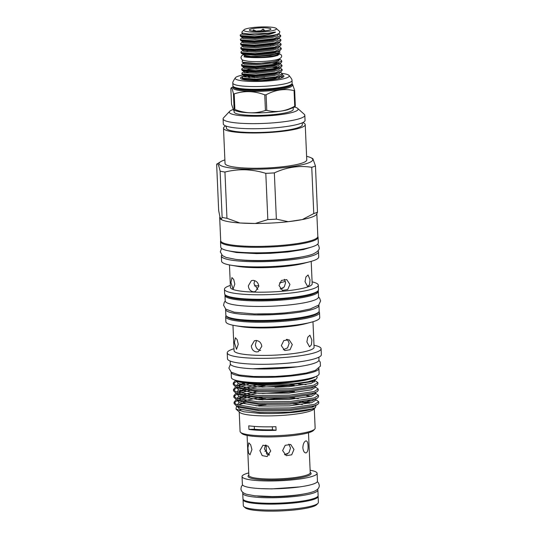 <?xml version="1.0" encoding="UTF-8"?>
<svg xmlns="http://www.w3.org/2000/svg" width="538" height="538" viewBox="0 0 538 538"><rect width="100%" height="100%" fill="white"/><g stroke="black" fill="none" stroke-linecap="round" stroke-linejoin="round"><path stroke-width="0.81" d="M243.337 54.654L241.629 55.791L240.93 57.62C242.087 60.276 241.508 60.095 248.314 61.271C256.29 62.186 270.809 61.345 277.07 59.57C279.289 59.113 280.775 58.218 281.522 56.88A1.937 1.91 -157.4 0 0 278.119 55.071M303.264 494.086A31.54 4.896 177.5 0 1 270.607 496.782A31.54 4.896 177.5 0 1 257.655 496.076M317.521 489.311A37.613 5.837 177.5 0 1 317.891 490.064L318.126 495.592A37.613 5.837 177.5 0 1 268.98 503.279A37.613 5.837 177.5 0 1 242.981 498.874L242.739 493.346A37.613 5.837 177.5 0 1 243.035 492.559M317.891 490.064A37.613 5.837 177.5 0 1 268.738 497.758A37.613 5.837 177.5 0 1 242.739 493.346M266.149 445.161L266.518 453.668A12.118 1.883 -2.5 0 0 269.538 454.765M284.447 454.536A12.118 1.883 -2.5 0 0 287.393 454.065M263.149 31.009L263.062 29.065L265.207 30.868M257.016 31.265A10.767 1.668 -2.5 0 0 270.829 29.254A10.767 1.668 -2.5 0 0 263.25 27.801A10.767 1.668 -2.5 0 0 249.457 30.189A10.767 1.668 -2.5 0 0 257.016 31.265M255.375 75.71L248.307 76.416M241.979 77.606L242.537 78.951L256.33 79.947L275.987 77.68L281.28 75.851L282.356 74.533L282.322 73.719L275.954 76.867L256.29 79.126L242.497 78.131L241.979 77.606L244.36 75.697L242.342 74.695L256.142 75.697L275.799 73.43L281.092 71.601L282.168 70.283L282.134 69.469L275.765 72.617L256.108 74.883L242.315 73.881L241.791 73.356L242.228 72.818L244.373 71.534M243.996 76.457L248.132 75.623M248.126 72.166L244.824 72.771M241.791 73.356L242.342 74.695M241.602 69.106L242.161 70.451L255.96 71.446L275.617 69.18L280.91 67.351L281.986 66.033L281.946 65.219L275.577 68.366L255.92 70.633L242.127 69.637L241.602 69.106L243.99 67.196L241.972 66.201L255.772 67.196L275.429 64.937L280.722 63.101L281.798 61.783L281.764 60.969L275.395 64.116L255.738 66.382L241.939 65.387L241.421 64.856L243.64 62.845M241.421 64.856L241.972 66.201M280.278 72.092L282.322 73.719M277.151 67.976L272.618 67.364M274.985 66.82L278.691 67.499M280.096 67.842L282.134 69.469M276.962 63.726L272.436 63.114M274.797 62.569L278.509 63.249M279.834 63.639L281.946 65.219M243.667 63.228L243.882 64.062L256.276 64.883L273.943 62.778L278.738 61.083L279.39 59.321L281.226 60.155L281.764 60.969M245.933 54.291A16.537 2.562 -2.5 0 0 244.709 55.327M243.27 54.345L245.362 55.999A16.537 2.562 -2.5 0 0 256.438 57.27A16.537 2.562 -2.5 0 0 277.157 54.607L279.767 53.02L279.686 51.009L279.283 50.807M254.992 36.618L240.641 35.636L240.123 35.111L240.674 36.45L254.474 37.445C263.553 37.109 270.964 36.127 276.693 34.499A20.236 3.141 -2.5 0 1 254.992 36.618C263.963 35.777 270.809 34.304 275.53 32.206C275.005 31.675 270.567 33.121 267.151 33.302L249.262 34.062L242.201 33.047L241.804 32.152L243.97 29.839A16.362 2.535 -2.5 0 0 255.395 32.166A16.362 2.535 -2.5 0 0 276.256 28.433A16.362 2.535 -2.5 0 0 264.871 26.9A16.362 2.535 -2.5 0 0 243.97 29.839M240.123 35.111L242.483 33.403L242.584 34.318L254.978 35.138L272.645 33.033L275.53 32.206M240.863 52.112L241.421 53.45L255.214 54.446L274.871 52.186L280.163 50.35L281.239 49.032L281.206 48.218L274.837 51.372L255.18 53.632L241.387 52.637L240.863 52.112L243.089 50.095M250.769 50.242A20.236 3.141 -2.5 0 0 246.814 50.888M240.674 47.862L241.232 49.2L255.032 50.195L274.689 47.936L279.982 46.107L281.058 44.782L281.018 43.968L274.649 47.122L254.992 49.382L241.199 48.386L240.674 47.862L242.9 45.844M240.493 43.612L241.044 44.95L254.844 45.945L274.501 43.686L279.794 41.856L280.87 40.532L280.836 39.718L274.467 42.872L254.81 45.131L241.017 44.136L240.493 43.612L242.712 41.594M240.304 39.361L240.863 40.7L254.656 41.695L274.319 39.435L279.605 37.606L280.681 36.288L280.648 35.468L274.279 38.622L254.622 40.881L240.829 39.886L240.304 39.361L242.53 37.351M270.116 45.172L270.621 45.212M279.094 46.564L281.206 48.218M278.025 42.926L277.615 42.818M278.913 42.314L281.018 43.968M277.837 38.675L277.426 38.568M278.724 38.063L280.836 39.718M278.549 33.82L280.648 35.468M279.41 58.763L278.778 59.92C274.649 61.897 267.036 63.06 255.94 63.403L242.282 62.193L242.208 60.848L243.216 60.236M244.003 55.327L250.876 56.429L255.859 56.517L270.439 55.434L279.767 53.027M284.636 454.711L288.933 452.788L290.5 448.067L288.839 444.112M293.983 449.459L290.702 444.475L285.201 445.323L282.618 450.562L286.229 455.673L291.69 454.812L293.983 449.459M308.059 445.935C307.924 442.384 307.151 440.723 305.732 440.958C303.99 441.886 303.029 444.18 302.847 447.845C303.345 451.409 304.474 453.077 306.25 452.855C307.642 451.92 308.24 449.613 308.059 445.935M306.169 440.884L305.732 440.958M251.925 449.58L250.688 444.798L248.791 442.841L247.931 447.986L248.502 452.835L249.962 454.839L251.925 449.58M265.51 445.013L264.414 448.954L269.188 455.175M270.728 450.972L268.045 446.096L262.995 445.222L259.874 450.622L262.214 455.619L267.151 456.54L270.728 450.972M243.122 499.338A37.566 5.831 -2.5 0 0 243.055 499.721L243.317 505.673A37.566 5.831 -2.5 0 0 243.822 506.561L245.153 507.751A36.275 5.629 -2.5 0 0 275.799 511.1A36.275 5.629 -2.5 0 0 313.587 506.352A36.275 5.629 -2.5 0 0 316.734 504.624L317.958 503.326A37.566 5.831 -2.5 0 0 318.382 502.391L318.126 496.44A37.566 5.831 -2.5 0 0 318.025 496.07M243.822 506.561A37.566 5.831 -2.5 0 0 275.564 510.031A37.566 5.831 -2.5 0 0 314.69 505.115A37.566 5.831 -2.5 0 0 317.958 503.326M243.055 499.721A37.566 5.831 -2.5 0 0 272.389 504.126A37.566 5.831 -2.5 0 0 314.434 499.163A37.566 5.831 -2.5 0 0 318.126 496.44M248.738 472.909A37.566 5.831 -2.5 0 0 245.738 473.837A37.566 5.831 -2.5 0 0 242.046 476.56L242.389 484.422A37.566 5.831 -2.5 0 0 271.724 488.827A37.566 5.831 -2.5 0 0 313.762 483.864A37.566 5.831 -2.5 0 0 317.454 481.147L317.111 473.285A37.566 5.831 -2.5 0 0 310.123 470.232M242.046 476.56A37.566 5.831 -2.5 0 0 271.381 480.965A37.566 5.831 -2.5 0 0 313.419 476.002A37.566 5.831 -2.5 0 0 317.111 473.285M305.786 452.929L306.25 452.855M266.404 451.1A20.518 3.181 -2.5 0 0 264.898 451.355M219.692 217.769A48.615 7.539 -2.5 0 0 221.232 219.544L222.127 217.392L220.109 171.151C218.791 165.031 217.641 162.745 216.646 164.278L218.67 210.519L219.934 216.955A48.615 7.539 -2.5 0 0 219.692 217.769L220.694 240.721A48.615 7.539 -2.5 0 0 248.26 246.296A48.615 7.539 -2.5 0 0 317.83 236.478L316.848 214.104M220.109 171.151A52.959 8.218 -2.5 0 0 224.945 172.046L226.962 218.287L239.901 222.988A48.615 7.539 -2.5 0 0 247.258 223.351A48.615 7.539 -2.5 0 0 255.261 223.478A48.615 7.539 -2.5 0 0 288.227 221.683A48.615 7.539 -2.5 0 0 302.289 219.585A48.615 7.539 -2.5 0 0 316.277 214.743L316.754 214.225M224.884 159.9A46.934 7.283 -2.5 0 0 220.694 161.669A46.934 7.283 -2.5 0 0 245.624 169.114A46.934 7.283 -2.5 0 0 296.216 165.946A46.934 7.283 -2.5 0 0 310.937 157.735A46.934 7.283 -2.5 0 0 306.613 156.329M219.934 216.955L221.232 219.544A48.615 7.539 -2.5 0 0 239.901 222.988L255.261 223.478L267.823 219.591L265.806 173.35C259.034 171.252 252.181 170.069 245.247 169.786C238.374 169.618 231.609 170.371 224.945 172.046M265.806 173.35A52.959 8.218 -2.5 0 0 274.346 172.886L276.364 219.127A52.959 8.218 177.5 0 1 267.823 219.591M311.751 167.311A52.959 8.218 -2.5 0 0 315.456 165.953L317.474 212.201A52.959 8.218 177.5 0 1 313.768 213.559L311.751 167.311C299.182 165.321 286.714 167.177 274.346 172.886M310.937 157.735L312.867 158.683L315.456 165.953M225.765 125.966A40.908 6.348 -2.5 0 0 223.499 128.192L225.039 163.465A40.908 6.348 -2.5 0 0 248.226 168.159A40.908 6.348 -2.5 0 0 306.768 159.894L305.228 124.621A40.908 6.348 -2.5 0 0 302.773 122.603M223.499 128.192A40.908 6.348 -2.5 0 0 246.686 132.886A40.908 6.348 -2.5 0 0 305.228 124.621M226.316 126.161L226.397 128.064A37.996 5.898 -2.5 0 0 247.944 132.429A37.996 5.898 -2.5 0 0 302.322 124.749L302.242 122.846M223.088 118.844L223.31 123.942A40.908 6.348 -2.5 0 0 246.505 128.636A40.908 6.348 -2.5 0 0 305.046 120.377L304.824 115.273A40.908 6.348 177.5 0 1 246.283 123.538A40.908 6.348 177.5 0 1 223.088 118.844A40.908 6.348 177.5 0 1 223.552 117.829L229.652 111.332A34.445 5.346 -2.5 0 0 248.791 116.141A34.445 5.346 -2.5 0 0 284.34 114.083A34.445 5.346 -2.5 0 0 297.628 108.36A34.445 5.346 -2.5 0 0 294.703 107.049M297.628 108.36L304.273 114.298A40.908 6.348 177.5 0 1 304.824 115.273M293.183 107.849L293.25 109.396A29.603 4.593 177.5 0 1 265.933 115.172A29.603 4.593 177.5 0 1 234.104 111.978L234.037 110.431M295.328 106.006A35.091 5.447 177.5 0 1 294.75 106.221L294.064 90.619A35.091 5.447 -2.5 0 0 294.649 90.404L295.328 106.006L294.959 106.901L287.743 109.752A29.603 4.593 177.5 0 1 265.819 112.624A29.603 4.593 177.5 0 1 239.618 111.85L233.559 110.25L234.124 109.342L233.438 93.74L232.261 89.086L231.212 87.781L230.856 88.602L231.535 104.204L233.559 110.25M264.757 94.856A35.091 5.447 -2.5 0 0 265.429 94.823A35.091 5.447 -2.5 0 0 266.095 94.789L266.781 110.384A35.091 5.447 177.5 0 1 266.108 110.424A35.091 5.447 177.5 0 1 265.436 110.458L264.757 94.856C254.434 90.915 244.252 90.592 234.198 93.881L234.884 109.483A35.091 5.447 177.5 0 1 234.124 109.342M266.781 110.384C276.25 112.745 285.57 111.353 294.75 106.221M294.064 90.619C284.602 88.387 275.281 89.779 266.095 94.789M291.704 84.103L292.611 84.432L294.649 90.404M242.934 74.99A27.061 4.196 -2.5 0 0 235.469 77.633C233.438 80.613 232.557 82.368 232.806 82.913A29.644 4.6 -2.5 0 0 232.799 83.081L232.92 85.845A29.644 4.6 -2.5 0 0 236.283 87.802A29.644 4.6 -2.5 0 0 264.797 89.046A29.644 4.6 -2.5 0 0 288.973 85.502A29.644 4.6 -2.5 0 0 292.154 83.255L292.033 80.492A29.644 4.6 -2.5 0 0 292.006 80.33C292.215 79.765 291.179 78.091 288.899 75.3A27.061 4.196 -2.5 0 0 282.248 73.437M232.799 83.081A29.644 4.6 -2.5 0 0 264.676 86.282A29.644 4.6 -2.5 0 0 292.033 80.492M264.662 77.102A29.644 4.6 -2.5 0 0 260.157 77.29A29.644 4.6 -2.5 0 0 254.561 77.68M235.469 77.633A27.061 4.196 -2.5 0 0 264.272 81.218A27.061 4.196 -2.5 0 0 288.899 75.3M244.171 75.999A21.742 3.376 -2.5 0 0 240.782 78.582A21.742 3.376 -2.5 0 0 263.869 80.411A21.742 3.376 -2.5 0 0 283.687 76.705A21.742 3.376 -2.5 0 0 282.248 74.957M220.708 240.849A48.83 7.572 -2.5 0 0 220.519 241.575L220.755 247.103A48.83 7.572 -2.5 0 0 283.6 251.636A48.83 7.572 -2.5 0 0 318.321 242.846L318.079 237.319A48.83 7.572 -2.5 0 0 317.824 236.606M220.519 241.575A48.83 7.572 -2.5 0 0 283.358 246.108A48.83 7.572 -2.5 0 0 318.079 237.319M230.358 285.416A46.974 7.29 -2.5 0 0 224.454 289.262A46.974 7.29 -2.5 0 0 251.085 294.656A46.974 7.29 -2.5 0 0 318.314 285.167A46.974 7.29 -2.5 0 0 312.094 281.851M229.464 264.938L230.446 287.393A40.908 6.348 -2.5 0 0 253.64 292.087A40.908 6.348 -2.5 0 0 312.181 283.822L311.199 261.367M289.948 284.434L287.695 289.579L282.43 290.412L278.993 285.496L281.441 280.433L286.741 279.612L289.948 284.434M310.036 279.854L309.552 284.575L307.702 286.593L305.012 281.69L305.934 276.983L308.072 274.972L310.036 279.854M221.75 254.999A48.615 7.539 -2.5 0 0 221.36 256.021L221.589 261.199A48.615 7.539 -2.5 0 0 230.997 265.214L237.292 266.283A40.908 6.348 -2.5 0 0 252.571 267.601A40.908 6.348 -2.5 0 0 303.519 263.391L309.7 261.777A48.615 7.539 -2.5 0 0 318.725 256.962L318.496 251.777A48.615 7.539 -2.5 0 0 318.025 250.795M253.129 280.352C256.384 280.769 258.267 282.712 258.791 286.189L255.402 291.535L253.627 291.825C250.493 291.361 248.724 289.37 248.321 285.853L251.394 280.621L253.129 280.352M230.963 282.551L231.945 277.574L233.714 279.464L234.817 284.091L233.075 289.141L230.963 282.551M284.346 279.289L285.604 282.699L284.239 286.996L280.466 289.061M257.884 289.538L253.983 283.775L254.656 280.634M230.997 265.214A48.615 7.539 -2.5 0 0 249.155 266.781A48.615 7.539 -2.5 0 0 309.7 261.777M221.36 256.021A48.615 7.539 -2.5 0 0 248.926 261.596A48.615 7.539 -2.5 0 0 318.496 251.777M280.258 288.819L283.008 288.16M285.416 281.428L279.464 282.948M258.758 285.725L254.413 285.92M318.193 290.876A46.719 7.25 177.5 0 1 318.328 291.381L318.57 296.909A46.719 7.25 177.5 0 1 251.71 306.344A46.719 7.25 177.5 0 1 225.22 300.984L224.978 295.456A46.719 7.25 177.5 0 1 225.072 294.945M318.328 291.381A46.719 7.25 177.5 0 1 251.468 300.823A46.719 7.25 177.5 0 1 224.978 295.456M252.504 327.124A46.974 7.29 -2.5 0 0 311.018 322.289A46.974 7.29 -2.5 0 0 319.733 317.635L319.511 312.618A46.974 7.29 177.5 0 1 252.288 322.107A46.974 7.29 177.5 0 1 225.651 316.714L225.873 321.731A46.974 7.29 -2.5 0 0 234.958 325.611A46.974 7.29 -2.5 0 0 252.504 327.124M234.958 325.611L240.627 326.566A40.047 6.214 -2.5 0 0 255.577 327.857A40.047 6.214 -2.5 0 0 305.456 323.735L311.018 322.289M292.295 344.576L290.043 349.727L284.77 350.554L281.334 345.645L283.788 340.574L289.088 339.76L292.295 344.576M311.885 340.083L311.408 344.811L309.558 346.828L306.862 341.926L307.79 337.218L309.928 335.208L311.885 340.083M232.961 325.234L234.07 350.702A40.047 6.214 -2.5 0 0 256.781 355.302A40.047 6.214 -2.5 0 0 314.084 347.212L312.975 321.744M256.128 340.473C259.383 340.89 261.273 342.841 261.798 346.311L258.401 351.664L256.633 351.946C253.492 351.482 251.73 349.492 251.327 345.974L254.4 340.749L256.128 340.473M234.413 342.733L235.388 337.75L237.164 339.639L238.267 344.266L236.518 349.323L234.413 342.733M287.413 339.411L289.162 343.325L287.561 347.891L283.318 349.687M260.661 350.473C257.541 350.003 255.792 348.005 255.409 344.481L256.485 340.722M233.99 348.732A46.974 7.29 -2.5 0 0 227.231 352.841A46.974 7.29 -2.5 0 0 253.862 358.234A46.974 7.29 -2.5 0 0 321.092 348.738A46.974 7.29 -2.5 0 0 313.997 345.235M227.231 352.841L227.487 358.785A46.974 7.29 -2.5 0 0 254.124 364.179A46.974 7.29 -2.5 0 0 321.354 354.69L321.092 348.738M286.868 339.417A29.429 4.566 177.5 0 1 286.303 339.485M230.17 361.059L230.291 363.775A44.392 6.886 -2.5 0 0 255.463 368.873A44.392 6.886 -2.5 0 0 318.994 359.902L318.873 357.185M318.879 368.295A43.921 6.812 177.5 0 1 318.893 368.422L319.121 373.735A43.921 6.812 177.5 0 1 274.212 382.511A43.921 6.812 177.5 0 1 231.367 377.568L231.138 372.256A43.921 6.812 177.5 0 1 231.138 372.128M318.893 368.422A43.921 6.812 177.5 0 1 273.976 377.199A43.921 6.812 177.5 0 1 231.138 372.256M242.147 381.536A38.366 5.952 -2.5 0 0 258.731 383.217A38.366 5.952 -2.5 0 0 308.731 378.631M235.314 380.178A40.949 6.355 -2.5 0 0 257.615 383.621A40.949 6.355 -2.5 0 0 315.416 376.681M316.626 376.156L317.212 377.555L316.142 379.223L308.005 381.772L293.533 383.782L257.514 384.542L236.458 381.012L235.066 380.104M298.368 398.631A42.307 6.564 -2.5 0 0 294.811 398.483M315.725 399.6L318.731 401.718L314.555 404.32L290.433 407.905L258.092 408.207L236.464 404.589L234.064 402.222L236.061 399.761M234.064 402.222L234.124 403.628L236.532 405.995L258.159 409.613L290.493 409.31L314.616 405.726L317.709 404.441L318.792 403.123L318.731 401.718M233.781 395.847L233.842 397.252L236.249 399.62L257.877 403.238L290.211 402.935L314.333 399.351L317.427 398.066L318.509 396.748L318.449 395.343L314.273 397.945L290.15 401.53L257.816 401.832L236.189 398.214L233.781 395.847L235.785 393.386M314.616 393.238L315.335 393.419M315.45 393.224L318.449 395.343M233.505 389.472L233.566 390.877L235.974 393.244L257.601 396.862L289.935 396.56L314.058 392.975L317.151 391.691L318.234 390.373L318.173 388.967L313.997 391.57L289.874 395.154L257.541 395.457L235.913 391.839L233.505 389.472L235.503 387.01M315.167 386.849L318.173 388.967M233.223 383.096L233.284 384.502L235.691 386.869L257.319 390.487L289.659 390.185L313.775 386.6L316.869 385.322L317.951 383.998L317.891 382.592L313.715 385.195L289.599 388.779L257.258 389.088L235.631 385.464L233.223 383.096L235.227 380.635M314.374 381.953L311.973 381.462M314.058 380.487L314.777 380.675M314.891 380.48L317.891 382.592M252.06 396.452L239.881 399.478M236.935 400.716L234.272 402.915M237.816 398.86L247.5 395.955M262.235 393.52L294.515 391.617M289.491 386.674L275.012 387.306M251.777 390.084L239.605 393.103M236.653 394.341L233.996 396.54M237.54 392.484L247.224 389.579M261.959 387.145L294.232 385.242M248.24 384.34L239.323 386.728M236.377 387.965L233.714 390.164M237.258 386.109L244.635 383.742M236.101 381.59L233.438 383.789M236.572 406.015L235.98 409.055L239.713 412.39A37.566 5.831 -2.5 0 0 260.506 415.813A37.566 5.831 -2.5 0 0 313.842 409.156L315.571 407.313L315.961 404.906M313.19 406.916A37.566 5.831 -2.5 0 0 312.121 406.405M302.423 404.509A37.566 5.831 -2.5 0 0 292.968 403.91M235.98 409.055L243.869 411.778L259.081 413.319C281.213 414.489 311.011 411.335 315.127 407.71L315.571 407.313M309.343 403.251L299.336 402.088M307.81 400.871L311.374 401.045M239.228 411.96L240.076 431.469A37.566 5.831 -2.5 0 0 240.587 432.364A37.566 5.831 -2.5 0 0 261.381 435.787A37.566 5.831 -2.5 0 0 314.717 429.129A37.566 5.831 -2.5 0 0 315.14 428.194L314.293 408.678M272.329 426.795L272.457 429.815A32.293 5.01 177.5 0 1 276.081 430.299L275.92 426.688A37.566 5.831 177.5 0 1 260.984 426.755A37.566 5.831 177.5 0 1 248.771 425.82L248.933 429.432A32.293 5.01 177.5 0 1 254.4 429.237L254.272 426.399M276.081 430.299A37.566 5.831 177.5 0 1 261.145 430.366A37.566 5.831 177.5 0 1 248.933 429.432M240.587 432.364L241.912 433.554A36.275 5.629 -2.5 0 0 261.993 436.856A36.275 5.629 -2.5 0 0 313.499 430.427L314.717 429.129M272.457 429.815A33.793 5.245 177.5 0 1 262.773 429.768A33.793 5.245 177.5 0 1 254.4 429.237M318.839 304.979A46.719 7.25 177.5 0 1 318.94 305.402L319.182 310.93A46.719 7.25 177.5 0 1 254.454 320.426A46.719 7.25 177.5 0 1 225.832 315.006L225.59 309.478A46.719 7.25 177.5 0 1 225.657 309.047M318.94 305.402A46.719 7.25 177.5 0 1 254.218 314.905A46.719 7.25 177.5 0 1 225.59 309.478M287.635 312.679A40.949 6.355 177.5 0 1 257.42 313.997M238.226 259.659A42.583 6.604 -2.5 0 0 251.528 260.641A42.583 6.604 -2.5 0 0 302.013 256.875M266.061 404.724A37.566 5.831 -2.5 0 0 256.068 405.867M240.916 409.647A37.566 5.831 -2.5 0 0 239.484 410.736M294.79 397.992L275.12 398.678L262.019 399.875M245.093 402.794L238.193 405.087M236.458 381.012L238.226 381.886L258.375 385.309L288.489 385.08L310.957 381.798L316.142 379.223M238.368 383.574L236.283 385.746M235.476 386.761L238.509 388.261L258.65 391.684L288.765 391.456L311.233 388.174L316.869 385.322M256.115 385.161L244.245 387.743M241.542 388.638L240.526 389.035M238.643 389.949L236.559 392.121M235.752 393.137L238.785 394.636L258.926 398.059L289.047 397.831L311.509 394.549L317.151 391.691M256.397 391.536L244.521 394.119M241.824 395.006L240.802 395.41M238.919 396.324L236.841 398.497M236.027 399.512L239.06 401.012L259.208 404.435L289.323 404.206L311.791 400.918L317.427 398.066M311.031 396.365L306.546 395.739M262.389 397.084L244.797 400.494M242.1 401.382L241.085 401.785M239.202 402.7L237.117 404.872M238.004 406.587L239.343 407.38L259.484 410.81L289.599 410.581L312.067 407.293L317.709 404.441M311.314 402.74L302.094 401.745M236.034 380.79L238.3 383.54L258.442 386.97L288.563 386.741L311.025 383.453L314.918 381.065L314.844 379.404M243.822 383.09L240.183 384.374L237.211 386.096M236.31 387.178L238.576 389.915L258.724 393.345L288.839 393.117L311.307 389.828L315.194 387.441L315.12 385.78M306.061 384.643L298.348 384.152M265.187 385.598L248.415 388.328M244.871 389.236L240.466 390.749L237.487 392.471M236.592 393.554L238.859 396.291L259 399.721L289.114 399.485L311.583 396.203L315.476 393.816L315.402 392.155M256.471 393.197L248.697 394.704M245.146 395.612L240.742 397.125L237.762 398.84M236.868 399.929L239.134 402.666L259.276 406.089L289.397 405.86L311.858 402.579L315.752 400.191L315.678 398.53M265.745 398.349L256.747 399.566M243.734 402.498L238.045 405.215M237.15 406.304L239.41 409.041L259.558 412.464L289.673 412.236L312.141 408.954L315.127 407.71M284.81 298.879A40.949 6.355 177.5 0 1 259.027 300.002M282.685 77.371L282.194 76.161L283.277 77.042M244.4 79.859L244.413 79.469M248.812 77.553L254.716 76.578M282.275 77.553L280.466 76.342M233.438 93.74A35.091 5.447 -2.5 0 0 234.198 93.881M234.884 109.483C245.214 113.552 255.402 113.881 265.436 110.458M233.008 109.564A34.445 5.346 -2.5 0 0 229.652 111.332M220.694 161.669L216.646 164.278M317.474 212.201L316.586 214.346M226.962 218.287A52.959 8.218 177.5 0 1 222.127 217.392M276.364 219.127L288.227 221.683L302.289 219.585L313.768 213.559M253.445 31.13L253.391 29.832L256.418 31.258M263.062 29.065L260.197 31.204M252.954 31.083L253.391 29.832M260.177 30.841A8.83 1.372 -2.5 0 0 256.411 31.143M278.778 59.92L273.896 61.675L256.229 63.78L243.835 62.959L242.282 62.193M276.256 28.433L279.888 31.675L279.296 33.43L276.693 34.499M275.395 52.684A16.537 2.562 -2.5 0 0 273.842 52.408M248.838 475.128A31.581 4.903 -2.5 0 0 269.141 479.997A31.581 4.903 -2.5 0 0 308.032 475.827A31.581 4.903 -2.5 0 0 310.224 472.445M247.103 435.437L248.845 475.431A30.72 4.768 -2.5 0 0 272.84 479.015A30.72 4.768 -2.5 0 0 307.218 474.953A30.72 4.768 -2.5 0 0 310.238 472.734L308.489 432.754M291.623 84.392A29.704 4.607 177.5 0 1 264.891 91.117A29.704 4.607 177.5 0 1 233.546 86.927M233.553 87.089L233.553 87.055A29.065 4.506 -2.5 0 0 264.804 90.196A29.065 4.506 -2.5 0 0 291.623 84.52L291.609 84.19A29.065 4.506 -2.5 0 1 264.783 89.759A29.065 4.506 -2.5 0 1 233.546 86.726M317.494 291.273A46.113 7.155 177.5 0 1 251.69 299.874M251.286 299.162A46.974 7.29 -2.5 0 0 318.509 289.673C317.783 291.098 319.834 291.192 312.45 294.192C301.509 298.012 273.001 300.661 251.629 299.888C240.264 299.458 232.497 298.476 228.314 296.942C226.068 296.176 224.844 295.12 224.649 293.768A46.974 7.29 -2.5 0 0 251.286 299.162M292.477 318.671A41.809 6.483 177.5 0 1 254.481 320.44A41.809 6.483 177.5 0 1 253.116 320.392M226.552 316.189A46.113 7.155 -2.5 0 0 252.618 321.125A46.113 7.155 -2.5 0 0 318.57 312.174M283.109 77.142L282.194 76.161M269.915 503.286A32.401 5.024 -2.5 0 0 291.677 502.337M276.142 62.186L278.778 63.033M279.699 63.726L278.778 65.414L274.131 67.028L256.465 69.133L244.064 68.313L243.855 67.479M279.888 67.97L278.966 69.664L274.319 71.278L256.646 73.383L244.252 72.563L244.037 71.722M280.069 72.22L279.148 73.914L274.501 75.528L256.834 77.633L244.44 76.813L244.339 75.898M280.258 76.47L278.186 78.723M280.722 63.101L274.084 65.925L256.418 68.03L243.99 67.196M280.91 67.351L274.272 70.175L256.599 72.28L244.205 71.46L242.161 70.444M244.703 70.263L249.504 69.241L265.321 68.487M281.092 71.601L274.454 74.426L256.787 76.531L244.36 75.697M280.009 76.47L274.642 78.676L262.127 80.492M244.286 79.785L244.118 79.416M278.348 33.907L277.547 35.629L272.833 37.283L255.167 39.388L242.766 38.568L242.551 37.727M278.529 38.151L277.743 39.873L273.022 41.534L255.348 43.639L242.954 42.811L242.739 41.977M278.711 42.401L277.924 44.123L273.203 45.784L255.537 47.889L243.136 47.062L242.927 46.228M278.899 46.645L278.112 48.373L273.391 50.034L255.718 52.139L243.324 51.312L243.109 50.478M270.775 48.702L273.096 48.985M279.081 50.895L278.294 52.623L273.573 54.284L255.906 56.389L250.876 56.429M249.262 34.062L242.201 33.047M279.296 33.43L272.786 36.18L255.12 38.285L242.719 37.458L240.674 36.45M278.415 38.198L272.968 40.431L255.301 42.536L242.907 41.708L240.863 40.7M278.597 42.448L273.156 44.681L255.489 46.786L243.089 45.959L241.044 44.95M278.785 46.698L273.344 48.931L255.671 51.036L243.277 50.209L241.232 49.2M274.145 48.057L275.537 48.333M278.973 50.942L273.526 53.175L255.859 55.279L243.458 54.459L241.421 53.45M277.944 55.387L276.061 55.831C266.949 58.924 240.701 57.331 244.366 56.503M317.346 481.638L318.597 483.077L319.276 485.323C319.397 487.831 317.709 489.815 314.219 491.281C307.339 494.281 288.852 496.48 271.932 496.554L254.736 495.794L246.579 494.267C242.927 493.084 241.051 491.248 240.943 488.739L241.421 486.446L242.544 484.899M299.41 486.937L271.892 488.894L260.876 488.618M221.562 248.388L220.318 251.804L222.423 255.604L226.135 257.453L235.812 259.39C241.643 260.096 248.549 260.466 256.539 260.5C280.177 260.769 307.743 256.976 313.862 253.62C317.945 251.495 319.713 249.45 319.168 247.487L318.691 245.637L317.635 244.191M311.912 246.922L303.58 249.524L287.749 251.992L270.654 253.304L256.565 253.613L236.397 252.517L227.493 250.607M244.77 56.678L244.723 55.683M318.509 289.673L318.314 285.167M319.511 312.618L319.088 311.441M296.929 366.849L252.867 368.772M230.412 364.239L228.885 368.14L231.253 372.215L239.181 374.999L253.6 376.479L275.449 376.439L290.466 375.349L306.109 373.056L315.349 370.413L320.419 366.116L320.231 362.054L318.913 360.373M318.57 296.976L319.565 298.025L320.601 300.917L318.725 305.093L310.251 308.953L300.352 311.038L284.515 312.968L272.564 313.741L254.239 313.943L234.164 312.181L225.792 309.162L223.552 305.167L224.319 302.195L225.227 301.051M239.175 407.3L236.31 405.887M225.973 315.51L225.651 316.714M224.649 293.768L224.454 289.262M233.438 86.652L231.212 87.781M279.356 77.021L281.28 75.851M244.548 79.94L242.53 78.945M280.796 64.035L279.908 63.598M280.607 59.785L279.444 59.207M277.803 55.232L277.763 54.237M242.342 33.1L242.356 33.497M279.605 37.606L278.341 38.225M279.794 41.856L278.529 42.475M279.982 46.107L278.711 46.725M280.163 50.35L278.899 50.975"/></g></svg>

